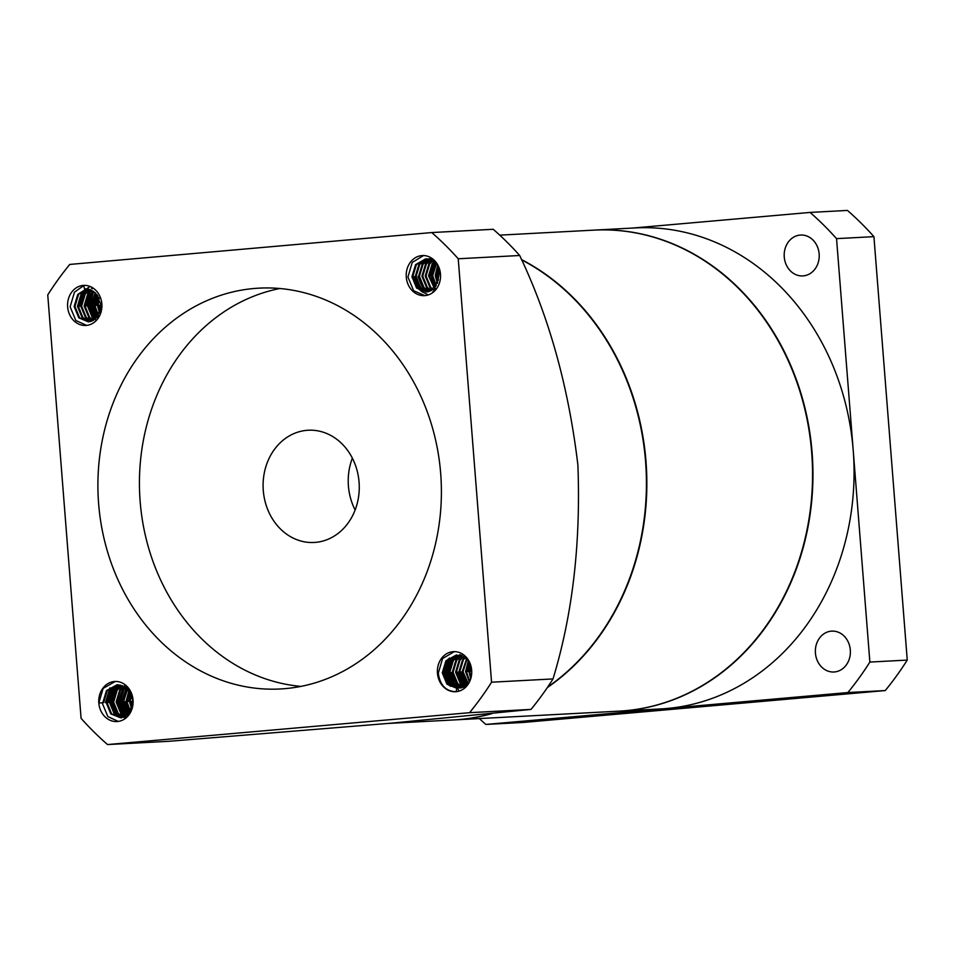 <?xml version="1.0" encoding="UTF-8"?>
<svg xmlns="http://www.w3.org/2000/svg" width="955" height="955" viewBox="0 0 955 955"><rect width="100%" height="100%" fill="white"/><g stroke="black" fill="none" stroke-linecap="round" stroke-linejoin="round"><path stroke-width="1.43" d="M547.716 687.027A240.839 206.005 -93 0 0 645.568 461.396A240.839 206.005 -93 0 0 521.537 259.82M465.933 684.663L461.122 671.938M466.816 685.189L461.54 671.914M462.614 684.842L457.803 672.117M463.748 685.63L458.221 672.093M457.254 686.585L451.154 672.463M458.114 686.979L451.572 672.451M453.935 686.764L447.835 672.642L451.596 658.807M454.795 687.158L448.253 672.618L452.718 657.804M449.327 685.559L444.517 672.821L448.265 658.986M450.462 686.347L444.923 672.798L449.399 657.983M458.901 691.181L457.732 688.137L456.896 688.173L456.132 691.695A20.067 17.166 -93 0 0 471.663 670.183A20.067 17.166 -93 0 0 453.494 651.644A20.067 17.166 -93 0 0 437.45 673.203A20.067 17.166 -93 0 0 455.619 691.73A20.067 17.166 -93 0 0 456.132 691.695C445.925 691.408 439.98 685.224 438.285 673.156L442.595 658.544L454.317 651.632M471.09 671.413L471.245 667.247M467.771 671.58L469.287 661.994M132.578 706.736L131.623 701.28M132.757 705.852L132.041 701.257M129.032 713.385L124.986 701.627M129.259 713.099L125.403 701.603M126.478 714.531L121.667 701.806L126.788 686.191M127.361 715.056L122.073 701.782M123.147 714.71L118.336 701.985L123.386 686.466M124.281 715.498L118.754 701.961L123.852 686.37M116.51 715.068L111.699 702.331L115.448 688.495M117.644 715.856L112.105 702.319L116.582 687.493M103.653 702.665L98.819 703.023A20.067 17.166 -93 0 0 116.988 721.55A20.067 17.166 -93 0 0 133.031 700.003A20.067 17.166 -93 0 0 114.863 681.476A20.067 17.166 -93 0 0 98.819 703.023L103.653 702.665L107.294 690.572L117.346 684.831M118.265 721.431L107.855 716.572L102.137 702.82M128.304 701.448L129.832 691.862M108.369 702.51L112.129 688.674M108.786 702.486L113.263 687.672M105.468 702.665L109.932 687.851M98.819 703.023L103.128 688.412L115.28 681.452M100.442 310.256L99.63 305.23M100.621 309.313L100.036 305.206M97.028 317.335L92.981 305.588L95.787 293.281M97.255 317.06L93.399 305.564M94.473 318.493L89.663 305.767L93.411 291.92M95.357 319.018L90.068 305.743M67.65 306.937A20.067 17.166 -93 0 0 85.819 325.464A20.067 17.166 -93 0 0 101.851 303.917A20.067 17.166 -93 0 0 83.682 285.39A20.067 17.166 -93 0 0 83.181 285.426A20.067 17.166 -93 0 0 67.65 306.937M86.666 325.404L75.851 320.522L70.145 306.806L74.454 292.194L83.348 285.855M96.3 305.409L97.828 295.823M86.332 305.934L90.092 292.099M79.695 306.292L84.004 291.681L86.475 288.983M86.75 288.744L90.104 286.476M85.341 288.78L84.494 288.828L83.694 285.39M438.25 280.472L437.426 275.458L438.643 266.696M438.429 279.54L437.844 275.434M435.062 287.276L431.194 275.78L435.325 261.419M423.435 290.034L417.908 276.496M418.982 289.425L414.172 276.687M428.222 294.94L421.119 291.203M420.116 290.213L414.589 276.663M406.281 277.105A20.067 17.166 -93 0 0 424.45 295.644A20.067 17.166 -93 0 0 440.482 274.097A20.067 17.166 -93 0 0 422.313 255.558A20.067 17.166 -93 0 0 406.281 277.105M424.88 295.62L413.646 290.75L407.94 277.022L412.25 262.41L423.554 255.546M430.777 275.804L434.847 261.527M98.616 503.619A200.693 171.673 -93 0 0 280.316 688.973A200.693 171.673 -93 0 0 440.685 473.501A200.693 171.673 -93 0 0 258.984 288.147A200.693 171.673 -93 0 0 98.616 503.619M279.827 288.517A200.693 171.673 -93 0 0 140.146 501.411A200.693 171.673 -93 0 0 301.004 686.394M263.293 490.572A56.19 48.072 -93 0 0 314.171 542.464A56.19 48.072 -93 0 0 359.068 482.132A56.19 48.072 -93 0 0 308.19 430.239A56.19 48.072 -93 0 0 263.293 490.572M352.371 458.149A56.19 48.072 -93 0 0 348.42 486.035A56.19 48.072 -93 0 0 355.129 510.018M617.443 606.031A240.433 205.659 -93 0 0 645.652 461.408A240.433 205.659 -93 0 0 603.023 334.847M783.554 597.185A240.433 205.659 -93 0 0 811.762 452.575A240.433 205.659 -93 0 0 769.133 326.013M819.151 253.935A20.473 17.512 87 0 1 802.785 275.911A20.473 17.512 87 0 1 784.258 257.014A20.473 17.512 87 0 1 800.612 235.037A20.473 17.512 87 0 1 819.151 253.935M850.32 650.021A20.473 17.512 87 0 1 833.966 671.998A20.473 17.512 87 0 1 815.427 653.101A20.473 17.512 87 0 1 831.781 631.124A20.473 17.512 87 0 1 850.32 650.021M619.449 711.129A240.839 206.005 -93 0 0 619.652 711.117A240.839 206.005 -93 0 0 812.096 452.539A240.839 206.005 -93 0 0 594.058 230.119A240.839 206.005 -93 0 0 593.855 230.131M619.652 711.117L660.764 708.92A240.839 206.005 -93 0 0 666.865 708.491A240.839 206.005 -93 0 0 853.209 450.354A240.839 206.005 -93 0 0 635.171 227.935L594.058 230.119M453.339 719.963A240.839 206.005 -93 0 0 453.541 719.951L619.246 711.129A240.839 206.005 -93 0 0 811.69 452.563A240.839 206.005 -93 0 0 593.652 230.143L499.74 235.145M547.382 687.528A240.839 206.005 -93 0 0 645.986 461.384A240.839 206.005 -93 0 0 521.406 259.509M431.767 232.554L69.751 264.44A321.119 274.67 87 0 0 47.75 294.916L81.08 718.351A321.119 274.67 87 0 0 107.545 744.566L469.55 712.681A321.119 274.67 87 0 0 491.562 682.204L458.233 258.769A321.119 274.67 -93 0 0 431.767 232.554L493.222 229.284A321.119 274.67 87 0 1 519.699 255.498L458.233 258.769M453.541 719.951A240.839 206.005 -93 0 0 491.98 713.612M873.921 236.649L836.544 238.631A321.119 274.67 -93 0 0 810.079 212.428L847.455 210.434A321.119 274.67 87 0 1 873.921 236.649L907.25 660.084A321.119 274.67 87 0 1 885.249 690.561L523.233 722.446L485.856 724.439A321.119 274.67 -93 0 1 479.35 718.578M836.544 238.631L869.874 662.066L907.25 660.084M632.126 228.102L810.079 212.428M885.249 690.561L847.873 692.554L485.856 724.439M847.873 692.554A321.119 274.67 -93 0 0 869.874 662.066M388.482 723.413L453.124 719.975A240.839 206.005 -93 0 0 491.443 713.66M426.563 292.039L417.419 288.016L412.775 276.663L416.404 264.583L426.467 258.829M428.21 291.776L420.737 287.837L416.094 276.484L419.734 264.404L428.127 258.901M429.857 291.239L424.068 287.658L419.412 276.305L423.053 264.225L429.81 259.187M431.481 290.427L427.386 287.479L422.743 276.126L426.372 264.046L431.505 259.712M434.8 290.26L433.51 289.568M433.081 289.293L430.705 287.312L426.061 275.959L429.702 263.867L433.212 260.5M436.316 289.055L435.098 288.135M434.668 287.753L429.38 275.78L433.021 263.699L434.943 261.586M436.22 285.629L432.711 275.601L436.65 263.126M437.712 282.394L436.029 275.422L438.166 265.681M439.324 274.216L439.801 270.05M440.482 274.097L438.56 274.3L435.755 286.345L426.551 292.051L416.583 288.064L411.939 276.711L415.58 264.619L425.608 258.877L436.495 262.9M427.804 291.86L419.913 287.885L415.258 276.532L418.899 264.451L427.709 258.865M429.368 258.674L432.675 258.912M433.988 291.597L432.794 291.717M429.44 291.394L423.232 287.706L418.588 276.353L422.217 264.272L429.392 259.103M431.075 290.666L426.551 287.527L421.907 276.174L425.548 264.093L431.087 259.557M434.394 290.487L433.116 289.866M432.687 289.616L429.881 287.348L425.226 275.995L428.867 263.914L432.782 260.273M436.017 289.449L434.704 288.541M434.274 288.183L428.556 275.828L432.185 263.735L434.501 261.288M435.826 286.225L431.875 275.649L436.244 262.661M437.342 283.372L435.194 275.47L437.784 264.941M438.667 276.962L439.384 268.618M88.767 321.823L79.623 317.788L74.968 306.436L78.608 294.355L87.012 288.852M90.415 321.549L82.942 317.621L78.298 306.269L81.927 294.176L88.696 289.15M92.05 321.023L86.26 317.442L81.617 306.089L85.258 294.009L90.379 289.663M93.674 320.212L89.591 317.263L84.935 305.91L88.576 293.83L92.098 290.451M95.285 319.077L92.91 317.084L88.266 305.731L91.895 293.651L93.817 291.55M96.861 317.538L91.585 305.552L95.56 293.042M98.413 315.401L94.903 305.385L97.338 295.119M99.917 312.178L98.222 305.206L99.177 298.27M84.494 288.828L95.285 292.779L100.764 304.084L97.959 316.117L88.349 321.847L78.788 317.836L74.144 306.483L77.773 294.403L86.595 288.816M90.009 321.644L82.106 317.657L77.462 306.304L81.103 294.224L88.266 289.055M91.573 288.446L93.745 288.517M91.644 321.178L85.437 317.49L80.781 306.125L84.422 294.045L89.961 289.52M93.268 320.438L88.755 317.311L84.112 305.958L87.741 293.877L91.668 290.236M96.539 320.247L95.309 319.639M94.879 319.388L92.074 317.132L87.43 305.779L91.071 293.698L93.387 291.239M96.467 317.967L90.749 305.6L95.118 292.624M98.031 316.01L94.079 305.421L96.885 294.522M99.547 313.156L97.398 305.242L98.699 297.315M100.872 306.734L100.705 303.606M117.752 684.795L128.113 688.77L131.301 692.876M130.25 712.86L121.178 717.85M120.772 717.862L111.628 713.839L106.972 702.486L110.613 690.405L119.017 684.902M124.508 717.671L114.946 713.66L110.303 702.307L113.931 690.226L120.7 685.189M124.055 717.062L118.265 713.481L113.621 702.128L117.25 690.047L122.383 685.714M125.678 716.25L121.583 713.301L116.94 701.949L120.581 689.868L124.09 686.502M124.496 686.227L125.714 685.535M127.29 715.116L124.914 713.134L120.258 701.782L123.899 689.689L125.821 687.588M128.865 713.576L123.589 701.603L127.564 689.08M130.417 711.451L126.908 701.424L129.343 691.157M132.088 708.598L130.226 701.245L131.169 694.309M102.818 702.701L106.459 690.62L116.928 684.842L127.29 688.818L132.769 700.122L129.964 712.167L120.76 717.862L110.792 713.886L106.148 702.522L109.777 690.441L118.599 684.866M122.001 717.683L114.111 713.707L109.467 702.355L113.108 690.274L120.27 685.093M126.466 717.563L117.441 713.528L112.786 702.176L116.426 690.095L121.965 685.559M125.272 716.489L120.76 713.349L116.116 701.997L119.745 689.916L123.672 686.275M124.066 686.024L125.284 685.38M126.884 715.438L124.078 713.17L119.435 701.818L123.064 689.737L125.392 687.278M128.471 714.006L122.753 701.639L127.122 688.662M130.035 712.048L126.072 701.471L128.889 690.572M131.766 709.577L129.403 701.292L130.704 693.354M133.02 703.728L132.709 699.645M467.663 658.986L456.383 654.975L445.925 660.753L442.284 672.833L446.928 684.186L456.49 688.209L447.764 684.15L443.108 672.798L446.749 660.705L456.8 654.963M467.21 685.499L460.644 687.982M460.226 687.994L451.082 683.971L446.439 672.618L450.068 660.538L460.537 654.76M461.874 687.731L454.401 683.792L449.757 672.439L453.398 660.359L460.155 655.321M463.521 687.194L457.732 683.613L453.076 672.26L456.717 660.18L461.85 655.846M465.145 686.382L461.05 683.434L456.406 672.081L460.035 660L463.557 656.634M466.744 685.248L464.369 683.267L459.725 671.914L463.366 659.821L465.276 657.72M468.332 683.708L463.044 671.735L467.031 659.213M469.729 681.381L466.374 671.556L468.953 661.027M471.054 677.608L469.693 671.377L470.552 664.704M456.383 654.975L466.744 658.95L469.932 663.057M468.881 683.04L459.809 688.03L450.247 684.019L445.603 672.666L449.244 660.574L459.713 654.796M461.468 687.815L453.577 683.84L448.922 672.487L452.563 660.406L463.318 654.617M463.103 687.349L456.896 683.661L452.252 672.308L455.881 660.227L461.42 655.691M464.739 686.621L460.214 683.482L455.571 672.129L459.212 660.048L464.572 655.596M466.35 685.571L463.545 683.303L458.889 671.95L462.53 659.869L464.846 657.422M467.938 684.138L462.22 671.771L466.589 658.795M469.406 682.073L465.539 671.604L468.356 660.705M470.72 678.778L468.857 671.425L470.135 663.558M107.545 744.566L168.999 741.295L391.538 723.15L531.016 709.41L469.55 712.681M491.562 682.204L553.017 678.933C572.582 614.543 580.867 543.24 577.882 465.001C568.619 387.276 549.232 317.442 519.699 255.498M553.017 678.933A321.119 274.67 87 0 1 531.016 709.41"/></g></svg>
